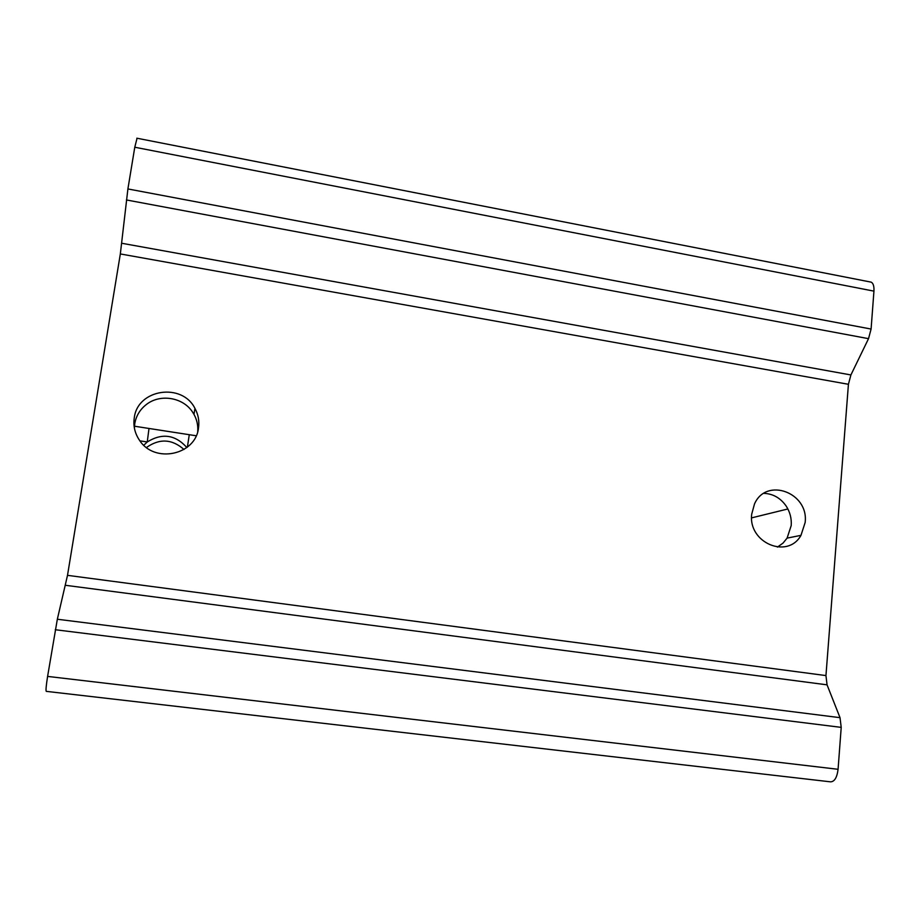<?xml version="1.0" encoding="UTF-8"?>
<svg xmlns="http://www.w3.org/2000/svg" width="920" height="920" viewBox="0 0 920 920"><rect width="100%" height="100%" fill="white"/><g stroke="black" fill="none" stroke-linecap="round" stroke-linejoin="round"><path stroke-width="1.38" d="M134.389 428.065L134.757 423.694C136.091 416.035 139.84 409.733 145.992 404.8C159.873 393.438 183.057 397.198 192.625 412.171L193.993 414.379C196.96 419.784 198.202 425.523 197.708 431.595M198.513 427.88C195.81 455.055 154.387 463.979 139.426 440.162C134.826 433.308 133.112 425.879 134.274 417.864C137.517 388.999 182.102 382.375 194.936 408.388C198.294 414.529 199.49 421.038 198.513 427.88M763.899 493.35C773.064 493.764 780.47 497.973 786.129 505.988C790.004 511.968 791.706 518.477 791.211 525.527L787.094 538.12L783.035 543.099L777.411 547.101M805.149 522.491L800.975 535.348C787.6 559.578 747.914 542.731 751.709 514.153L754.504 503.953C766.279 476.767 808.979 492.648 805.149 522.491M186.852 447.534C175.294 434.631 162.092 432.779 147.246 441.968L143.784 445.234M146.464 447.511C159.528 438.288 172.04 438.955 184 449.5M47.598 676.407L838.074 769.293C837.039 777.515 834.532 781.701 830.553 781.839L46.264 691.357C45.701 690.609 46.149 685.63 47.598 676.407L57.339 619.24L67.505 575.345L120.336 253.943L127.903 188.945L134.78 147.234L137.057 138.241M869.952 281.911L871.251 282.164C873.298 283.348 874.195 286.35 873.942 291.134L134.78 147.234M127.903 188.945L871.091 329.049L873.942 291.134M871.091 329.049L868.526 338.663L126.408 199.95M121.796 243.271L850.908 374.946L868.526 338.663M850.908 374.946L848.424 384.296L120.336 253.943M67.505 575.345L825.953 675.579L848.424 384.296M825.953 675.579L827.057 684.836L65.561 585.304M57.339 619.24L840.018 717.669L827.057 684.836M840.018 717.669L841.213 727.375L55.28 629.728M838.074 769.293L841.213 727.375M787.876 508.967L751.617 517.868M139.909 440.853L147.246 441.968L149.005 428.467L196.19 435.769M187.381 447.12L189.278 434.7M134.101 426.155L149.005 428.467M800.975 535.348L787.094 538.12M194.936 408.388L193.993 414.379M136.838 138.195L871.251 282.164"/></g></svg>

